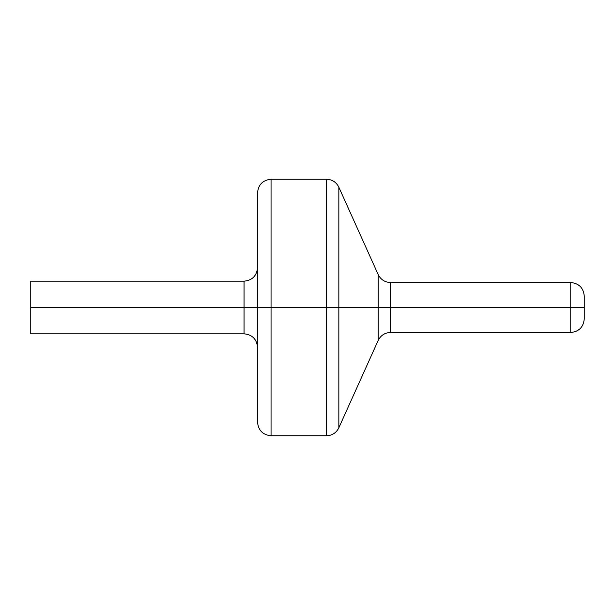 <?xml version="1.0" encoding="UTF-8"?>
<svg xmlns="http://www.w3.org/2000/svg" width="615" height="615" viewBox="0 0 615 615"><rect width="100%" height="100%" fill="white"/><g stroke="black" fill="none" stroke-linecap="round" stroke-linejoin="round"><path stroke-width="0.92" d="M30.75 333.822L244.047 333.822L244.047 307.5L30.75 307.5L30.75 333.822L30.75 281.178L30.75 307.5L244.047 307.5L244.047 281.178C252.235 280.363 256.739 275.858 257.547 267.679M326.534 179.249C332.192 179.495 336.297 182.148 338.842 187.206L338.842 307.5L244.047 307.5L257.547 307.5L257.547 192.749L257.547 307.5L271.054 307.5L271.054 179.249L271.054 307.5L326.534 307.5L326.534 179.249L271.054 179.249L271.054 435.751L326.534 435.751L326.534 179.249L326.534 307.5L338.842 307.5L338.842 187.206L338.842 307.5L378.187 307.5L378.187 274.567L378.187 307.5L390.494 307.5L390.494 332.477C384.836 332.723 380.739 335.375 378.187 340.433L378.187 307.5L338.842 307.5L338.842 427.794L378.187 340.433L378.187 307.5L570.751 307.5L570.751 282.523L570.751 307.5L584.25 307.5L584.25 296.023L584.25 318.977L584.25 307.5L570.751 307.5L570.751 332.477L570.751 307.5L390.494 307.5L390.494 332.477L570.751 332.477C578.93 331.662 583.435 327.157 584.25 318.977M338.842 187.206L378.187 274.567C380.739 279.625 384.836 282.277 390.494 282.523L390.494 307.5L390.494 282.523L570.751 282.523C578.93 283.338 583.435 287.843 584.25 296.023M338.842 307.5L338.842 427.794L338.842 307.5M326.534 307.5L326.534 435.751L326.534 307.5M271.054 307.5L271.054 435.751L271.054 307.5M271.054 435.751C262.866 434.936 258.361 430.438 257.547 422.251L257.547 192.749C258.361 184.562 262.866 180.064 271.054 179.249M257.547 347.321C256.739 339.142 252.235 334.637 244.047 333.822L244.047 281.178L30.75 281.178M338.842 427.794C336.297 432.852 332.192 435.505 326.534 435.751"/></g></svg>
